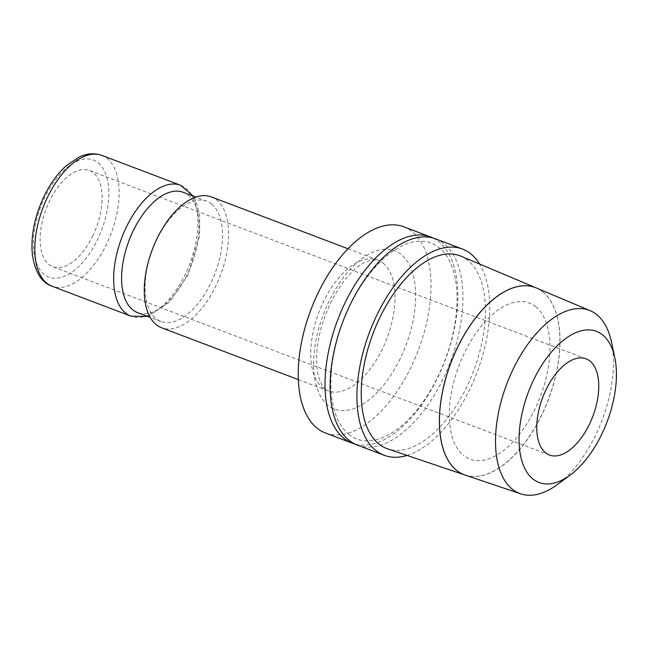 <?xml version="1.0" encoding="UTF-8"?>
<svg xmlns="http://www.w3.org/2000/svg" width="648" height="648" viewBox="0 0 648 648"><rect width="100%" height="100%" fill="white"/><g stroke="black" fill="none" stroke-linecap="round" stroke-linejoin="round"><path stroke-width="0.49" stroke-dasharray="3.24 2.43" d="M183.141 192.278A64.33 33.477 -69.2 0 1 188.139 195.178A64.33 33.477 -69.2 0 1 187.296 274.363A64.33 33.477 -69.2 0 1 137.522 312.587M211.621 204.079A64.33 33.477 -69.2 0 1 213.054 278.3A64.33 33.477 -69.2 0 1 161.004 321.489A64.33 33.477 -69.2 0 1 156.014 318.597A64.33 33.477 -69.2 0 1 154.58 244.377A64.33 33.477 -69.2 0 1 206.623 201.188A64.33 33.477 -69.2 0 1 211.621 204.079M211.24 196.879A69.992 36.418 -69.2 0 1 216.675 200.03A69.992 36.418 -69.2 0 1 218.238 280.778A69.992 36.418 -69.2 0 1 161.611 327.775M433.042 238.027A110.282 57.389 -69.2 0 1 439.101 241.915A110.282 57.389 -69.2 0 1 442.584 366.744A110.282 57.389 -69.2 0 1 354.926 444.034M403.736 226.784A110.282 57.389 -69.2 0 1 412.29 231.749A110.282 57.389 -69.2 0 1 414.752 358.976A110.282 57.389 -69.2 0 1 325.531 433.018M536.074 287.866A100.108 52.091 -69.2 0 1 542.919 292.005M460.841 256.146A103.097 53.646 -69.2 0 1 467.888 260.407A103.097 53.646 -69.2 0 1 470.578 378.44A103.097 53.646 -69.2 0 1 387.747 448.902M465.151 475.065A100.108 52.091 110.8 0 0 545.584 406.644A100.108 52.091 110.8 0 0 542.975 292.029A100.108 52.091 110.8 0 0 536.131 287.89M92.672 236.139A51.467 26.779 110.8 0 0 89.351 170.473A51.467 26.779 110.8 0 0 49.532 201.05A51.467 26.779 110.8 0 0 52.853 266.717A51.467 26.779 110.8 0 0 92.672 236.139M357.421 445.119A110.282 57.389 110.8 0 0 446.65 371.069A110.282 57.389 110.8 0 0 444.188 243.842A110.282 57.389 110.8 0 0 435.626 238.877M348.705 434.281A104.773 54.513 110.8 0 0 437.894 376.747A104.773 54.513 110.8 0 0 439.263 247.787A104.773 54.513 110.8 0 0 350.074 305.321A104.773 54.513 110.8 0 0 348.705 434.281M407.057 455.431A110.282 57.389 110.8 0 0 476.993 372.511A110.282 57.389 110.8 0 0 479.625 264.068M535.799 306.804A83.503 43.448 -69.2 0 1 534.713 409.593A83.503 43.448 -69.2 0 1 463.628 455.447M535.685 306.755A83.503 43.448 110.8 0 0 464.6 352.617A83.503 43.448 110.8 0 0 463.506 455.406M542.862 291.981A100.108 52.091 -69.2 0 1 545.47 406.604A100.108 52.091 -69.2 0 1 465.037 475.016A100.108 52.091 -69.2 0 1 464.624 474.879M611.469 341.998A97.961 50.973 -69.2 0 1 557.426 484.51M101.785 155.374A69.992 36.418 -69.2 0 1 107.22 158.525A69.992 36.418 -69.2 0 1 106.304 244.677A69.992 36.418 -69.2 0 1 52.156 286.27M98.172 162.842A62.637 32.594 -69.2 0 1 97.354 239.946A62.637 32.594 -69.2 0 1 44.032 274.347A62.637 32.594 -69.2 0 1 44.85 197.243A62.637 32.594 -69.2 0 1 98.172 162.842M180.63 185.271A69.992 36.418 -69.2 0 1 186.065 188.422A69.992 36.418 -69.2 0 1 185.15 274.574A69.992 36.418 -69.2 0 1 130.993 316.167M383.138 263.153A69.992 36.418 -69.2 0 1 382.223 349.312A69.992 36.418 -69.2 0 1 328.074 390.898A69.992 36.418 -69.2 0 1 322.639 387.747A69.992 36.418 -69.2 0 1 323.555 301.587A69.992 36.418 -69.2 0 1 377.703 260.002A69.992 36.418 -69.2 0 1 383.138 263.153M400.132 358.773A84.702 44.072 -69.2 0 1 328.026 405.284A84.702 44.072 -69.2 0 1 329.135 301.028A84.702 44.072 -69.2 0 1 401.234 254.518A84.702 44.072 -69.2 0 1 400.132 358.773M147.712 316.451L169.541 302.057L187.871 275.125L199.568 235.637L199.714 216.027L196.474 202.459L193.339 196.142M161.004 321.489L150.198 317.39M347.984 248.735L377.703 260.002L370.769 259.905L363.998 262.675C359.64 265.048 355.007 268.807 350.09 273.942C342.824 281.669 336.336 291.357 330.618 303.005C321.141 323.141 316.475 342.5 316.621 361.082C316.807 368.566 317.779 374.763 319.529 379.655L321.959 385.025C324.194 388.484 326.228 390.444 328.074 390.898L298.347 379.623M586.003 358.806L89.351 170.473M549.504 455.05L52.853 266.717M206.623 201.188L195.818 197.089"/><path stroke-width="0.97" d="M150.198 317.39L137.522 312.587A64.33 33.477 -69.2 0 1 132.532 309.687A64.33 33.477 -69.2 0 1 133.367 230.502A64.33 33.477 -69.2 0 1 183.141 192.278L195.818 197.089M298.347 379.623L161.611 327.775A69.992 36.418 -69.2 0 1 156.176 324.624A69.992 36.418 -69.2 0 1 154.613 243.875A69.992 36.418 -69.2 0 1 211.24 196.879L347.984 248.735M354.926 444.034A110.282 57.389 -69.2 0 1 352.342 443.183A110.282 57.389 -69.2 0 1 343.78 438.226A110.282 57.389 -69.2 0 1 341.318 310.991A110.282 57.389 -69.2 0 1 430.547 236.949A110.282 57.389 -69.2 0 1 433.042 238.027M352.342 443.183L325.531 433.018A110.282 57.389 -69.2 0 1 316.969 428.053A110.282 57.389 -69.2 0 1 314.507 300.826A110.282 57.389 -69.2 0 1 403.736 226.784L430.547 236.949M456.395 470.197A100.108 52.091 -69.2 0 1 454.531 353.84A100.108 52.091 -69.2 0 1 536.074 287.866L460.841 256.146A103.097 53.646 -69.2 0 0 376.869 324.081A103.097 53.646 -69.2 0 0 378.78 443.921A103.097 53.646 -69.2 0 0 387.747 448.902L465.037 475.025M532.818 478.88A80.838 42.063 -69.2 0 1 533.871 379.372A80.838 42.063 -69.2 0 1 602.689 334.976A80.838 42.063 -69.2 0 1 614.766 357.494A80.838 42.063 -69.2 0 1 570.167 475.097A80.838 42.063 -69.2 0 1 532.818 478.88M570.167 475.097L557.426 484.51A97.961 50.973 -69.2 0 1 520.676 493.825A97.961 50.973 -69.2 0 1 512.163 489.086A97.961 50.973 -69.2 0 1 510.349 375.216A97.961 50.973 -69.2 0 1 590.134 310.659A97.961 50.973 -69.2 0 1 596.832 314.709A97.961 50.973 -69.2 0 1 611.469 341.998L614.766 357.494M590.134 310.659L536.131 287.89A100.108 52.091 110.8 0 0 454.596 353.865A100.108 52.091 110.8 0 0 456.451 470.221A100.108 52.091 110.8 0 0 465.151 475.065L520.676 493.825M546.183 389.383A51.467 26.779 -69.2 0 1 586.003 358.806A51.467 26.779 -69.2 0 1 589.324 424.472A51.467 26.779 -69.2 0 1 549.504 455.05A51.467 26.779 -69.2 0 1 546.183 389.383M479.625 264.068A110.282 57.389 110.8 0 0 470.999 254.008A110.282 57.389 110.8 0 0 462.437 249.043A110.282 57.389 110.8 0 0 373.216 323.085A110.282 57.389 110.8 0 0 375.678 450.32A110.282 57.389 110.8 0 0 384.232 455.285A110.282 57.389 110.8 0 0 407.057 455.431M462.437 249.043L435.626 238.877A110.282 57.389 110.8 0 0 346.405 312.919A110.282 57.389 110.8 0 0 348.867 440.154A110.282 57.389 110.8 0 0 357.421 445.119L384.232 455.285M464.624 474.879A100.108 52.091 -69.2 0 1 456.33 470.181M47.636 196.96A69.992 36.418 -69.2 0 1 101.785 155.374C94.624 152.807 87.107 153.341 79.25 156.978L66.12 165.848C57.534 173.648 50.196 183.781 44.105 196.255C34.522 216.578 30.618 236.091 32.4 254.81C35.089 272.273 41.666 282.755 52.156 286.27A69.992 36.418 -69.2 0 1 46.721 283.119A69.992 36.418 -69.2 0 1 47.636 196.96M52.156 286.27L130.993 316.167A69.992 36.418 -69.2 0 1 125.566 313.016A69.992 36.418 -69.2 0 1 126.473 226.857A69.992 36.418 -69.2 0 1 180.63 185.271L101.785 155.374M193.339 196.142L180.63 185.271M130.993 316.167L147.712 316.451"/></g></svg>
